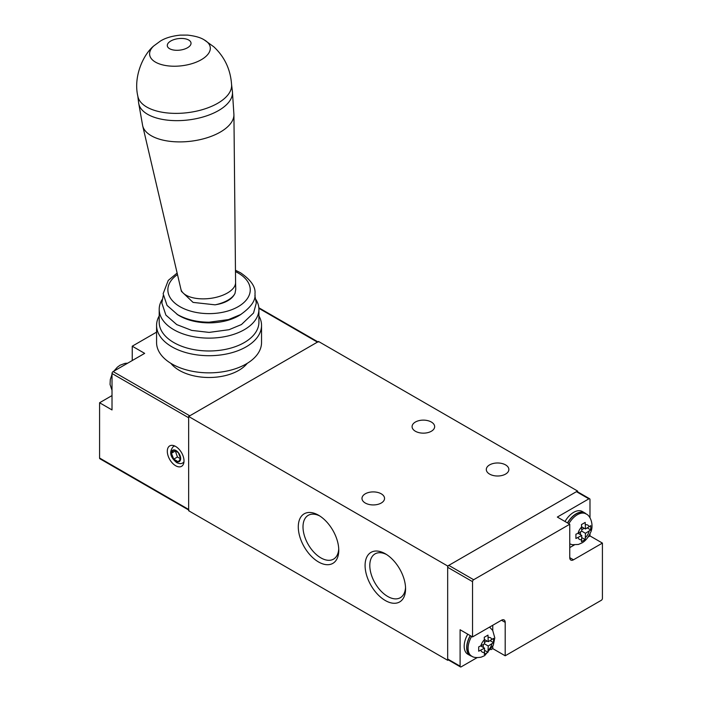 <?xml version="1.0" encoding="UTF-8"?>
<svg xmlns="http://www.w3.org/2000/svg" width="702" height="702" viewBox="0 0 702 702"><rect width="100%" height="100%" fill="white"/><g stroke="black" fill="none" stroke-linecap="round" stroke-linejoin="round"><path stroke-width="1.05" d="M318.532 561.969A28.624 16.532 -120 0 0 338.768 550.28A28.624 16.532 -120 0 0 318.532 515.215L318.532 515.215A28.624 16.532 -120 0 0 298.289 526.904A28.624 16.532 -120 0 0 318.532 561.969M385.328 600.535A28.624 16.532 -120 0 0 405.572 588.846A28.624 16.532 -120 0 0 385.328 553.781L385.328 553.781A28.624 16.532 -120 0 0 365.084 565.47A28.624 16.532 -120 0 0 385.328 600.535M188.645 416.47L447.674 566.014L577.553 491.023L318.532 341.479L188.645 416.47L188.645 510.74L447.674 660.284L448.324 659.915M447.674 566.014L447.674 660.284M577.553 491.023L577.553 491.777M415.382 431.247A11.285 6.511 0 0 0 427.685 432.66A11.285 6.511 0 0 0 434.652 426.64A11.285 6.511 0 0 0 431.344 422.034A11.285 6.511 0 0 0 419.05 420.621A11.285 6.511 0 0 0 412.083 426.64A11.285 6.511 0 0 0 415.382 431.247M489.61 474.104A11.285 6.511 0 0 0 501.904 475.508A11.285 6.511 0 0 0 508.871 469.498A11.285 6.511 0 0 0 505.563 464.891A11.285 6.511 0 0 0 493.269 463.478A11.285 6.511 0 0 0 486.302 469.498A11.285 6.511 0 0 0 489.61 474.104M365.286 503.027A11.285 6.511 0 0 0 377.588 504.44A11.285 6.511 0 0 0 384.547 498.42A11.285 6.511 0 0 0 381.247 493.813A11.285 6.511 0 0 0 368.945 492.4A11.285 6.511 0 0 0 361.986 498.42A11.285 6.511 0 0 0 365.286 503.027M386.539 554.527A25.298 14.602 -120 0 0 375.316 553.738A25.298 14.602 -120 0 0 371.086 573.903A25.298 14.602 -120 0 0 387.679 596.446A25.298 14.602 -120 0 0 400.605 597.534A25.298 14.602 -120 0 0 405.537 587.416M319.743 515.961A25.298 14.602 -120 0 0 308.52 515.171A25.298 14.602 -120 0 0 304.291 535.336A25.298 14.602 -120 0 0 320.884 557.879A25.298 14.602 -120 0 0 333.81 558.967A25.298 14.602 -120 0 0 338.733 548.85M581.747 537.583L585.196 539.575L585.459 533.301L590.759 529.931L590.759 525.649L585.459 529.01L585.196 522.428L581.484 524.569L581.747 531.16L585.459 533.301M580.493 534.713L580.493 531.888M581.747 531.16L578.062 533.283L581.747 535.442L581.484 541.716L585.196 539.575M581.747 526.895A8.266 4.774 -60 0 0 578.062 533.283L575.912 534.213L575.912 538.504L581.747 535.442M567.62 522.999A17.059 9.846 -60 0 1 576.149 513.996A17.059 9.846 -60 0 1 584.678 513.153L585.916 513.864A17.059 9.846 -60 0 0 580.317 513.443A17.059 9.846 -60 0 0 577.386 514.715A17.059 9.846 -60 0 0 568.866 523.718M587.32 527.939L590.759 529.931M581.747 529.703L584.196 528.281M581.747 526.869L585.459 529.01M567.488 522.92A17.322 10.003 -60 0 1 576.149 513.776A17.322 10.003 -60 0 1 584.81 512.925A17.322 10.003 -60 0 1 586.188 514.031M565.005 521.489A17.322 10.003 -60 0 1 573.657 512.346A17.322 10.003 -60 0 1 582.318 511.486L584.81 512.925M589.987 517.804L589.987 499.491A1.571 0.913 120 0 0 589.662 498.771A1.571 0.913 120 0 0 588.873 498.85L557.335 517.058L569.761 524.236L473.648 579.729A1.571 0.913 120 0 0 472.534 581.651L472.534 636.933L501.482 620.226L505.194 622.367A5.247 3.027 120 0 0 504.106 619.963A5.247 3.027 120 0 0 501.482 620.226M569.761 547.586L574.306 544.963M588.153 536.969L589.987 535.916L589.987 533.801M589.987 535.916L602.421 543.094L602.421 598.367A1.571 0.913 120 0 1 601.307 600.298L505.194 655.791L505.194 622.367M589.662 498.771L577.228 491.593A1.571 0.913 120 0 0 576.447 491.672L448.789 565.373A1.571 0.913 120 0 0 447.674 567.304L447.674 659.002A1.571 0.913 120 0 0 447.999 659.722L460.433 666.9A1.571 0.913 120 0 0 461.214 666.821L477.079 657.66M569.761 524.236L569.761 557.66A5.247 3.027 120 0 0 570.849 560.064A5.247 3.027 120 0 0 573.473 559.801L602.421 543.094M471.902 656.256A17.322 10.003 -60 0 1 470.261 655.615L467.769 654.185A17.322 10.003 -60 0 1 467.769 634.187M472.534 636.933L460.1 629.755L460.1 666.18A1.571 0.913 120 0 0 460.433 666.9M490.926 649.666L492.76 648.613L492.76 646.498M492.76 630.501L492.76 625.254M492.76 648.613L505.194 655.791M470.261 655.615A17.322 10.003 -60 0 1 470.261 635.617M471.63 636.416A17.059 9.846 -60 0 0 471.63 656.107L470.393 655.387A17.059 9.846 -60 0 1 470.393 635.696M484.52 652.395L484.257 654.413L487.969 652.272L488.232 645.998L493.532 642.628L493.532 638.346L488.232 641.707L487.969 635.126L484.257 637.276L484.52 643.857L478.685 646.911L478.685 651.202L484.52 648.139L484.52 652.395A8.266 4.774 -60 0 1 480.835 650.271M484.52 650.28L487.969 652.272M480.809 645.998L484.52 648.139M484.52 639.566L488.232 641.707M490.093 640.636L493.532 642.628M484.52 642.4L486.969 640.979M484.52 643.857L488.232 645.998M483.257 647.411L483.257 644.585M156.572 332.143L132.239 346.191L144.665 353.369L113.127 371.577A1.571 0.913 120 0 0 112.013 373.508L112.013 409.933L99.579 402.755L99.579 458.029A1.571 0.913 120 0 0 99.903 458.757L188.645 509.985M175.658 465.742A11.811 6.818 -120 0 0 181.564 466.33A11.811 6.818 -120 0 0 183.371 456.87A11.811 6.818 -120 0 0 175.658 446.463A11.811 6.818 -120 0 0 169.752 445.875A11.811 6.818 -120 0 0 167.945 455.344A11.811 6.818 -120 0 0 175.658 465.742M112.013 373.508L188.645 417.751L188.645 509.45A1.571 0.913 120 0 0 188.97 510.178M170.867 363.329A41.988 24.237 0 0 0 179.37 370.402A41.988 24.237 0 0 0 247.244 363.329M318.199 342.041A1.571 0.913 120 0 0 317.418 342.12L189.759 415.821L113.127 371.577M99.579 402.755L112.013 395.577M132.239 360.547L132.239 346.191M178.317 461.802L180.607 458.538L178.317 452.632L173.736 449.982L171.437 453.246L173.736 459.152L178.317 461.802M175.298 450.886L177.448 457.011L180.458 458.748M177.448 457.011L173.736 459.152M175.149 451.096L171.437 453.246M234.459 294.349A26.579 15.347 180 0 1 215.804 304.686M235.582 282.59L235.749 289.321L235.021 293.339A26.878 13.048 -6.9 0 1 227.852 300.21A26.878 13.048 -6.9 0 1 215.11 304.835L193.068 302.395L181.406 291.33L180.905 289.171A27.571 13.391 -6.9 0 0 199.026 298.701A27.571 13.391 -6.9 0 0 227.439 292.98A27.571 13.391 -6.9 0 0 235.582 282.59L233.924 114.733L232.415 91.541A47.236 22.938 -6.9 0 1 218.55 110.556A47.236 22.938 -6.9 0 1 168.699 120.27A47.236 22.938 -6.9 0 1 138.627 102.834L142.664 125.719A46.025 22.35 -6.9 0 0 172.911 141.629A46.025 22.35 -6.9 0 0 220.34 132.064A46.025 22.35 -6.9 0 0 233.924 114.733M153.756 45.946C143.375 54.44 133.108 76.579 137.89 96.446A47.236 22.938 -6.9 0 0 168.673 113.075A47.236 22.938 -6.9 0 0 217.681 103.291A47.236 22.938 -6.9 0 0 231.607 85.153C230.686 69.849 224.78 57.09 213.899 46.876L204.212 39.874C200.64 37.557 195.103 35.969 187.583 35.1L180.317 35.118C171.999 35.995 165.365 37.969 160.433 41.041L153.756 45.946A30.519 14.821 -6.9 0 0 161.355 64.549A30.519 14.821 -6.9 0 0 201.307 59.705A30.519 14.821 -6.9 0 0 204.212 39.874M256.011 299.666A49.86 28.782 180 0 1 258.915 309.336A49.86 28.782 180 0 1 228.132 335.933A49.86 28.782 180 0 1 173.798 329.694A49.86 28.782 180 0 1 159.196 309.336A49.86 28.782 180 0 1 162.092 299.666M258.915 309.336L258.915 322.192A49.86 28.782 180 0 1 228.132 348.789A49.86 28.782 180 0 1 173.798 342.55A49.86 28.782 180 0 1 159.196 322.192L159.196 309.336M258.915 315.944A52.483 30.3 180 0 1 261.539 325.412A52.483 30.3 180 0 1 229.142 353.404A52.483 30.3 180 0 1 171.946 346.832A52.483 30.3 180 0 1 156.572 325.412A52.483 30.3 180 0 1 159.196 315.944M261.539 325.412L261.539 342.55A52.483 30.3 180 0 1 229.142 370.542A52.483 30.3 180 0 1 171.946 363.978A52.483 30.3 180 0 1 156.572 342.55L156.572 325.412M581.747 539.698A8.266 4.774 -60 0 1 578.062 537.574M585.459 524.754A8.266 4.774 -60 0 1 589.145 526.886M589.145 531.168A8.266 4.774 -60 0 1 585.459 537.557M588.873 498.85L576.447 491.672M473.648 579.729L448.789 565.373M472.534 581.651L447.674 567.304M460.1 666.18L447.674 659.002M480.835 645.98A8.266 4.774 -60 0 1 484.52 639.592M488.232 637.451A8.266 4.774 -60 0 1 491.918 639.583M491.918 643.866A8.266 4.774 -60 0 1 488.232 650.254M569.761 557.66L573.473 559.801M99.579 458.029L188.645 509.45M258.88 308.327L317.418 342.12M174.947 446.086A9.451 5.458 -120 0 0 173.341 446.533L174.473 445.875M173.341 446.533C168.954 451.667 170.051 457.011 176.623 462.565C179.317 463.838 181.37 463.952 182.792 462.89A9.451 5.458 -120 0 0 183.977 461.723M176.026 461.249A6.564 3.791 -120 0 0 180.668 458.564A6.564 3.791 -120 0 0 176.026 450.535A6.564 3.791 -120 0 0 171.385 453.211A6.564 3.791 -120 0 0 176.026 461.249M235.468 271.586A41.199 23.789 180 0 1 238.189 273.025A41.199 23.789 180 0 1 238.189 306.66A41.199 23.789 180 0 1 179.923 306.66A41.199 23.789 180 0 1 177.492 274.561M170.814 40.988A11.943 5.8 -6.9 0 0 170.718 49.245A11.943 5.8 -6.9 0 0 187.513 47.754A11.943 5.8 -6.9 0 0 187.601 39.496A11.943 5.8 -6.9 0 0 170.814 40.988M241.155 314.25A41.988 24.237 180 0 1 179.37 315.768A41.988 24.237 180 0 1 176.965 314.259M569.761 543.883L572.314 544.726L578.413 544.454L581.844 542.971C585.205 541.216 588.092 537.75 590.522 532.581C594.076 525.824 590.794 515.575 585.916 513.864M471.63 656.107C473.517 657.581 476.702 657.932 481.186 657.151L484.617 655.668L493.295 645.278L494.796 637.846L492.716 630.44L489.548 627.114M113.847 371.165L117.436 367.12L120.103 365.198L125.07 363.346L127.694 363.171M112.013 390.33L110.056 384.468L110.293 379.554L112.013 374.341M317.874 341.856L258.836 307.766M182.792 462.89L183.924 462.241M180.905 289.171L142.664 125.719M137.803 95.981L138.627 102.834M231.59 84.688L232.415 91.541M177.132 273.043L168.243 280.431L163.136 293.734L167.05 305.414L177.562 314.61C186.513 319.612 197.034 322.139 209.135 322.209L228.545 319.577L240.637 314.557C251.088 307.195 255.861 300.289 254.975 293.831C255.818 287.004 251.009 279.993 240.549 272.788L235.46 270.252M163.233 295.612L161.82 302.948L165.891 315.093L176.746 324.596L191.734 330.405L209.135 332.397L229.036 329.703L241.453 324.543L253.536 313.013L256.291 303.045L254.879 295.612"/></g></svg>
